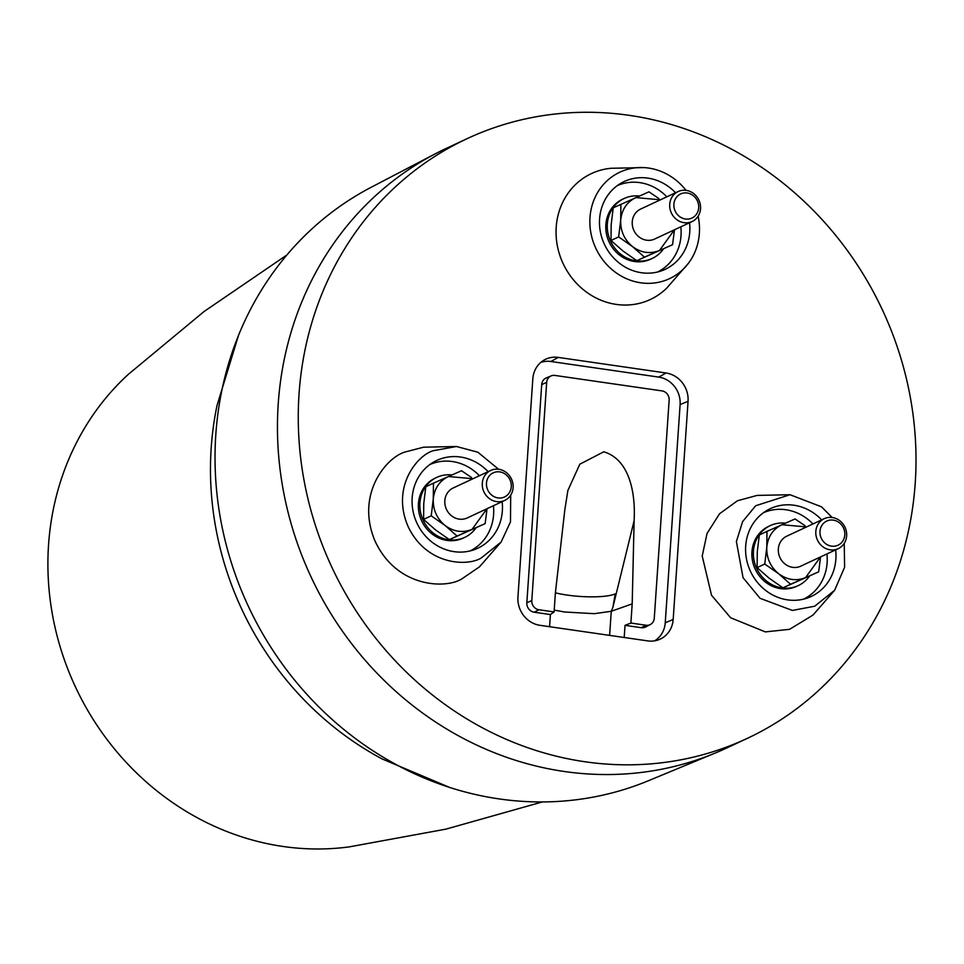 <?xml version="1.0" encoding="UTF-8"?>
<svg xmlns="http://www.w3.org/2000/svg" width="964" height="964" viewBox="0 0 964 964"><rect width="100%" height="100%" fill="white"/><g stroke="black" fill="none" stroke-linecap="round" stroke-linejoin="round"><path stroke-width="1.45" d="M286.886 254.978L204.115 311.48L128.453 374.249A271.366 249.134 65 0 0 62.347 653.821A271.366 249.134 65 0 0 283.091 846.476A271.366 249.134 65 0 0 308.396 848.802A271.366 249.134 65 0 0 349.209 846.886L445.886 829.148L542.346 801.94M715.143 753.089L648.519 780.695A327.784 300.937 -115 0 1 499.123 798.915A327.784 300.937 -115 0 1 449.694 787.455A327.784 300.937 -115 0 1 238.53 335.327A327.784 300.937 -115 0 1 371.333 187.197L435.258 153.83A330.965 303.853 65 0 0 284.874 498.4A330.965 303.853 65 0 0 564.289 771.489A330.965 303.853 65 0 0 715.143 753.089A330.965 303.853 65 0 0 726.386 748.136L747.184 738.424A330.965 303.853 65 0 0 909.883 394.939A330.965 303.853 65 0 0 629.167 115.331A330.965 303.853 65 0 0 467.082 138.671A330.965 303.853 65 0 0 304.383 482.157A330.965 303.853 65 0 0 585.1 761.777A330.965 303.853 65 0 0 747.184 738.424M467.082 138.671L446.272 148.396A330.965 303.853 65 0 0 435.258 153.83M698.129 216.237A58.744 53.936 -115 0 1 688.537 263.148L666.907 287.923A69.504 63.805 -115 0 1 616.273 304.407A69.504 63.805 -115 0 1 556.095 234.842A69.504 63.805 -115 0 1 611.019 168.278L643.904 167.591A58.744 53.936 -115 0 1 648.591 168.061A58.744 53.936 -115 0 1 686.031 190.354M844.223 543.359L844.621 567.218L834.643 590.269L813.001 615.056L789.576 629.323L765.368 631.902L730.652 617.767L711.54 595.27L702.214 556.059L707.046 533.453L719.506 513.812L737.448 500.762L757.126 495.412L790.01 494.725L821.509 506.823L832.137 517.475M510.703 495.147L510.474 521.922L501.111 542.057L479.482 566.832L461.828 578.906C445.898 589.016 396.915 587.907 375.141 541.286C354.957 493.966 386.938 456.996 405.145 451.983L423.606 447.188L456.49 446.513L477.843 452.2L498.617 469.263M558.216 357.403L666.052 372.996A25.462 23.377 -115 0 1 688.055 401.289L673.173 619.466A25.462 23.377 -115 0 1 658.508 639.831A25.462 23.377 -115 0 1 647.784 640.903L539.948 625.311A25.462 23.377 -115 0 1 517.945 597.017L532.827 378.84A25.462 23.377 -115 0 1 544.07 360.078A25.462 23.377 -115 0 1 558.216 357.403L550.89 361.5L658.725 377.093A24.751 22.726 -115 0 1 680.114 404.591L665.244 622.768A24.751 22.726 -115 0 1 654.58 640.843M688.537 263.148A58.744 53.936 -115 0 1 640.771 282.801A58.744 53.936 -115 0 1 589.872 219.985A58.744 53.936 -115 0 1 643.904 167.591M675.547 192.752A48.441 44.477 65 0 0 647.904 178.123A48.441 44.477 65 0 0 620.985 183.208A48.441 44.477 65 0 0 600.765 233.722A48.441 44.477 65 0 0 641.458 272.74A48.441 44.477 65 0 0 661.858 270.703A48.441 44.477 65 0 0 689.549 222.732M617.273 185.642A47.658 43.754 -115 0 1 639.831 182.63A47.658 43.754 -115 0 1 666.835 196.825M680.837 226.805A47.658 43.754 -115 0 1 657.605 271.993M652.146 258.473L650.664 259.171A33.101 30.39 -115 0 1 619.575 255.123A33.101 30.39 -115 0 1 605.85 224.72A33.101 30.39 -115 0 1 622.648 199.187L624.13 198.5A33.101 30.39 65 0 0 607.332 224.034A33.101 30.39 65 0 0 621.069 254.436A33.101 30.39 65 0 0 652.146 258.473A33.101 30.39 65 0 0 663.425 248.941M639.373 196.041A33.101 30.39 65 0 0 624.13 198.5M674.426 229.806L659.46 250.483C650.134 254.183 641.144 252.893 632.505 246.591L618.647 236.903L610.995 240.482L611.188 224.588L613.225 207.826L648.953 191.824L658.978 198.62M620.876 204.248L620.696 220.141C621.78 209.537 626.829 202.018 635.842 197.596L660.412 199.813M678.126 191.547L640.65 209.043A16.545 15.195 65 0 0 632.517 226.227A16.545 15.195 65 0 0 646.555 240.205A16.545 15.195 65 0 0 654.652 239.036L692.128 221.539A16.545 15.195 65 0 0 700.527 208.766A16.545 15.195 65 0 0 686.223 190.378A16.545 15.195 65 0 0 678.126 191.547A16.545 15.195 65 0 0 669.727 204.308A16.545 15.195 65 0 0 684.03 222.696A16.545 15.195 65 0 0 692.128 221.539M674.475 229.781L672.571 244.699L644.494 257.135L632.505 246.591C624.262 239.675 620.334 230.866 620.696 220.141L618.647 236.903M673.884 204.211A13.327 12.231 65 0 0 685.404 219.009A13.327 12.231 65 0 0 698.683 207.79A13.327 12.231 65 0 0 687.175 192.993A13.327 12.231 65 0 0 673.884 204.211M644.494 257.135L636.843 260.702L622.997 251.026L610.995 240.482M672.571 244.699L636.843 260.702M834.643 590.269L814.713 606.211L792.384 610.441L760.054 598.295L743.051 577.689L736.388 541.563L742.593 521.657L755.668 505.751L790.01 494.725M821.653 519.873A48.441 44.477 65 0 0 767.091 510.33A48.441 44.477 65 0 0 745.69 546.046A48.441 44.477 65 0 0 807.953 597.825A48.441 44.477 65 0 0 835.872 559.084A48.441 44.477 65 0 0 835.655 549.866M763.368 512.764A47.658 43.754 -115 0 1 812.941 523.946M826.943 553.938A47.658 43.754 -115 0 1 827.124 562.723A47.658 43.754 -115 0 1 803.699 599.114M798.252 585.606L796.758 586.293A33.101 30.39 -115 0 1 765.681 582.256A33.101 30.39 -115 0 1 751.944 551.854A33.101 30.39 -115 0 1 768.754 526.32L770.236 525.621A33.101 30.39 65 0 0 753.438 551.155A33.101 30.39 65 0 0 767.163 581.557A33.101 30.39 65 0 0 798.252 585.606A33.101 30.39 65 0 0 809.519 576.074M785.479 523.163A33.101 30.39 65 0 0 770.236 525.621M757.282 551.721L759.331 534.948L766.983 531.381L766.79 547.275L764.753 564.036L757.101 567.615L757.282 551.721M820.521 556.927L805.567 577.617C796.24 581.316 787.251 580.015 778.611 573.713L764.753 564.036M820.569 556.915L818.665 571.833L790.601 584.268L778.611 573.713C770.369 566.808 766.428 557.987 766.79 547.275C767.886 536.659 772.935 529.152 781.949 524.729L806.519 526.947M824.232 518.68L786.757 536.177A16.545 15.195 65 0 0 778.611 553.348A16.545 15.195 65 0 0 792.649 567.338A16.545 15.195 65 0 0 800.759 566.169L838.234 548.661A16.545 15.195 65 0 0 846.633 535.9A16.545 15.195 65 0 0 832.33 517.511A16.545 15.195 65 0 0 824.232 518.68A16.545 15.195 65 0 0 815.821 531.441A16.545 15.195 65 0 0 830.125 549.829A16.545 15.195 65 0 0 838.234 548.661M819.99 531.333A13.327 12.231 65 0 0 831.498 546.142A13.327 12.231 65 0 0 844.789 534.924A13.327 12.231 65 0 0 833.27 520.114A13.327 12.231 65 0 0 819.99 531.333M766.983 531.381L795.047 518.945L805.085 525.742M790.601 584.268L782.949 587.835L769.091 578.159L757.101 567.615M818.665 571.833L782.949 587.835M501.111 542.057L481.217 557.987C467.757 566.531 426.353 565.591 407.941 526.187C390.89 486.181 417.918 454.936 433.306 450.706L456.49 446.513M488.133 471.661A48.441 44.477 65 0 0 433.571 462.118A48.441 44.477 65 0 0 412.17 497.822A48.441 44.477 65 0 0 474.433 549.613A48.441 44.477 65 0 0 502.352 510.86A48.441 44.477 65 0 0 502.136 501.654M429.848 464.552A47.658 43.754 -115 0 1 479.409 475.734M493.423 505.714A47.658 43.754 -115 0 1 493.604 514.511A47.658 43.754 -115 0 1 470.179 550.902M464.732 537.382L463.238 538.081A33.101 30.39 -115 0 1 432.161 534.044A33.101 30.39 -115 0 1 418.424 503.642A33.101 30.39 -115 0 1 435.234 478.108L436.716 477.409A33.101 30.39 65 0 0 419.918 502.943A33.101 30.39 65 0 0 433.643 533.345A33.101 30.39 65 0 0 464.732 537.382A33.101 30.39 65 0 0 475.999 527.85M451.959 474.951A33.101 30.39 65 0 0 436.716 477.409M423.762 503.497L425.811 486.736L433.463 483.169L433.27 499.063L431.233 515.824L423.582 519.391L423.762 503.497M487.001 508.715L472.047 529.393C462.72 533.104 453.731 531.803 445.079 525.501L431.233 515.824M487.049 508.691L485.145 523.621L457.081 536.044L445.079 525.501C436.849 518.596 432.908 509.775 433.27 499.063C434.366 488.447 439.415 480.928 448.417 476.517L472.999 478.734M490.7 470.456L453.225 487.965A16.545 15.195 65 0 0 445.091 505.136A16.545 15.195 65 0 0 459.129 519.114A16.545 15.195 65 0 0 467.239 517.945L504.714 500.449A16.545 15.195 65 0 0 513.113 487.676A16.545 15.195 65 0 0 498.81 469.287A16.545 15.195 65 0 0 490.7 470.456A16.545 15.195 65 0 0 482.301 483.229A16.545 15.195 65 0 0 496.605 501.617A16.545 15.195 65 0 0 504.714 500.449M486.471 483.121A13.327 12.231 65 0 0 497.978 497.918A13.327 12.231 65 0 0 511.269 486.7A13.327 12.231 65 0 0 499.75 471.902A13.327 12.231 65 0 0 486.471 483.121M433.463 483.169L461.527 470.733L471.565 477.529M457.081 536.044L449.429 539.623L435.571 529.947L423.582 519.391M485.145 523.621L449.429 539.623M540.768 362.44A24.751 22.726 -115 0 1 550.89 361.5M624.202 637.493L625.034 625.347L641.253 627.684L646.013 625.238A8.278 7.591 65 0 0 650.351 624.515A8.278 7.591 65 0 0 654.267 618.273L669.149 400.096A8.278 7.591 65 0 0 661.991 390.902L554.927 375.43A8.278 7.591 65 0 0 551.155 375.888L546.311 377.9A8.507 7.808 65 0 0 541.708 384.588L526.838 602.753A8.507 7.808 65 0 0 534.189 612.212L550.396 614.55L549.564 626.696M641.253 627.684A8.507 7.808 65 0 0 645.699 626.949L650.351 624.515M646.013 625.238L630.89 623.057L625.034 625.347M526.838 602.753L531.803 600.572A8.278 7.591 65 0 0 538.96 609.766L534.189 612.212M550.396 614.55L554.083 611.947L538.96 609.766M554.083 611.947L555.397 592.776L564.832 509.775L567.892 490.411L579.822 464.19L603.777 451.803C630.709 459.852 635.469 495.677 634.143 519.801L632.191 603.874L630.89 623.057M551.155 375.888A8.278 7.591 65 0 0 546.672 382.395L541.708 384.588M531.803 600.572L546.672 382.395M634.083 520.837L612.839 607.513L615.249 593.86A37.234 7.616 3.9 0 1 567.218 595.089A37.234 7.616 3.9 0 1 555.397 592.812M554.216 610.091L564.518 611.995L594.378 613.67L611.26 611.284L612.839 607.513M609.61 635.384L611.26 611.284L632.191 603.874M449.694 787.455L382.166 758.957A308.468 283.199 -115 0 1 217.045 405.398L238.53 335.327M680.114 404.591L688.055 401.289M673.173 619.466L665.244 622.768M666.052 372.996L658.725 377.093"/></g></svg>
